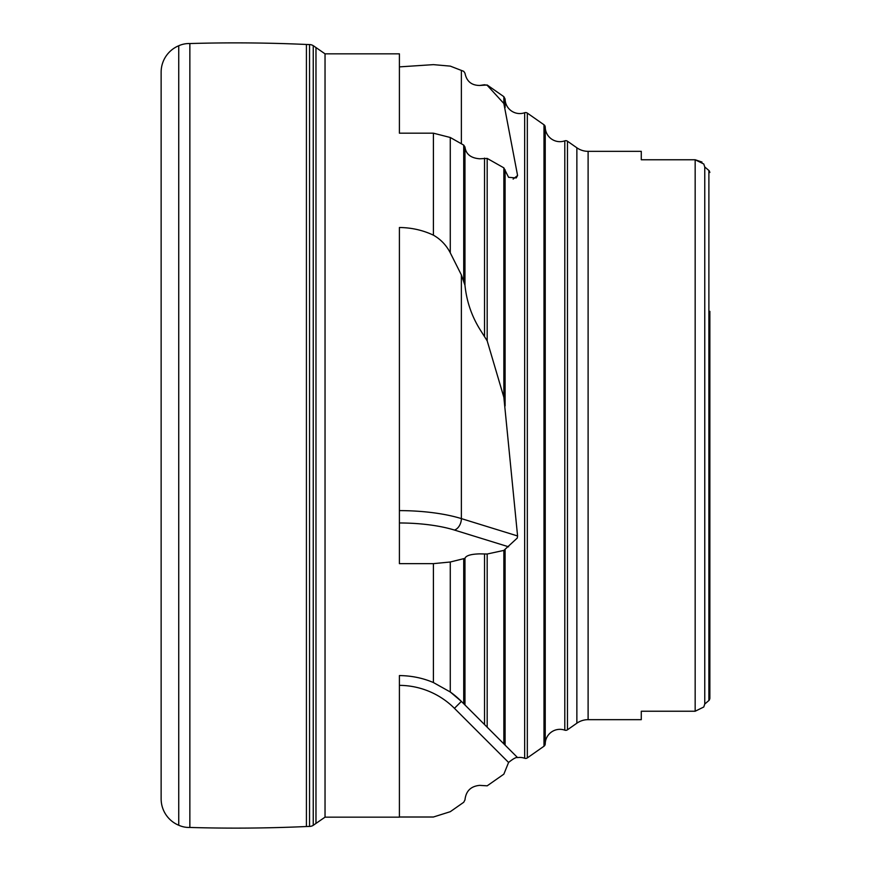 <?xml version="1.0" encoding="UTF-8"?>
<svg xmlns="http://www.w3.org/2000/svg" width="871" height="871" viewBox="0 0 871 871"><rect width="100%" height="100%" fill="white"/><g stroke="black" fill="none" stroke-linecap="round" stroke-linejoin="round"><path stroke-width="1.31" d="M641.274 719.664L641.274 711.237L641.274 719.664L588.11 719.664A19.598 19.598 0 0 0 576.863 723.202L567.457 729.8A2.94 2.94 0 0 1 564.8 730.159A14.698 14.698 0 0 0 545.235 743.856L545.235 127.144A14.698 14.698 0 0 0 564.8 140.841A2.94 2.94 0 0 1 567.457 141.2L576.863 147.798A19.598 19.598 0 0 0 588.11 151.336L641.274 151.336L641.274 159.763L641.274 151.336M545.235 127.144A2.94 2.94 0 0 0 543.983 124.771L527.325 113.099A2.94 2.94 0 0 0 524.658 112.74A14.698 14.698 0 0 1 505.104 99.044L505.104 107.612L505.104 99.044L503.852 96.67L487.183 84.999L479.671 85.467C471.461 85.391 466.562 81.286 464.972 73.164L463.72 71.324L450.274 66.12L433.41 64.639L399.408 66.882M545.235 743.856A2.94 2.94 0 0 1 543.983 746.229L527.325 757.901A2.94 2.94 0 0 1 524.658 758.26L524.658 112.74M505.104 656.407L505.104 745.13L517.581 757.607A14.698 14.698 0 0 1 524.658 758.26M517.581 535.97L503.852 397.263L487.183 340.844L479.671 328.966C471.461 315.563 466.562 300.996 464.972 285.274L461.38 274.931L461.38 518.604L517.581 535.97L517.265 538.06L503.852 550.407L487.183 554.01L479.671 553.869C470.819 554.13 465.92 555.622 464.972 558.355L450.274 562.002L433.41 563.646L399.408 563.646L399.408 227.505C411.548 227.636 422.881 230.194 433.41 235.17L433.41 133.187L399.408 133.187L399.408 53.839L325.035 53.839L313.244 45.662A7.436 7.436 0 0 0 309.543 44.563L306.418 44.475A1564.479 1564.479 0 0 0 189.856 43.55A25.063 25.063 0 0 0 178.74 45.749A28.601 28.601 0 0 0 161.135 72.151L161.135 798.849A28.601 28.601 0 0 0 178.74 825.251L178.74 45.749M513.117 179.099L517.581 175.485L516.263 177.945L508.577 177.314L503.852 167.853L487.183 158.413L479.671 158.783C470.819 158.097 465.92 154.178 464.972 147.036L463.72 145.109L450.274 137.487L433.41 133.187M517.581 175.485L503.852 103.497L487.183 85.293L484.526 84.748L479.671 85.467M517.581 757.607C516.274 757.051 513.269 758.674 508.577 762.463L503.852 774.156L487.183 785.827L479.671 785.37C470.819 786.219 465.92 791.064 464.972 799.894L463.72 802.278L450.274 811.696L433.41 817.009L399.408 817.009M461.38 274.931L450.274 252.83C446.29 245.154 440.672 239.275 433.41 235.17M505.104 549.666L505.104 745.13L461.38 701.395L450.274 691.988L433.41 682.548C422.892 678.052 411.558 675.722 399.408 675.569L399.408 817.161L325.035 817.161L325.035 53.839M325.035 817.161L315.977 823.411L315.977 47.589M315.977 823.411L313.244 825.338L313.244 45.662M313.244 825.338A7.436 7.436 0 0 1 309.543 826.437L306.418 826.525L306.418 44.475M306.418 826.525A1564.479 1564.479 0 0 1 189.856 827.45L189.856 43.55M189.856 827.45A25.063 25.063 0 0 1 178.74 825.251M641.274 711.237L695.167 711.237L703.779 707.002L704.759 704.018L703.779 707.002M703.779 163.998L704.759 166.982L703.779 163.998L695.167 159.763L641.274 159.763M695.2 159.763L701.993 162.05M709.865 559.672L709.865 698.509L708.885 700.524L709.865 698.509L709.865 311.328M709.549 699.696L708.885 700.524L708.885 170.476L709.549 171.315M708.885 700.524L704.759 704.018L704.759 166.982L708.885 170.476L709.865 172.491M484.526 554.119L484.526 724.552L487.183 727.209L487.183 554.01M450.274 562.002L450.274 691.988A88.189 88.189 0 0 1 461.38 701.395L454.444 708.33A78.39 78.39 0 0 0 399.408 685.368M543.983 746.229L543.983 124.771M527.325 757.901L527.325 113.099M505.104 405.951L505.104 169.78M508.577 546.792L454.444 530.058A78.39 24.225 0 0 0 399.408 522.97M399.408 510.613A88.189 27.251 180 0 1 461.38 518.604A9.799 6.587 -72.8 0 1 461.205 520.738A9.799 6.587 -72.8 0 1 454.444 530.058M503.852 397.263L503.852 167.853M487.183 340.844L487.183 158.413M484.526 335.673L484.526 158.119M464.972 285.274L464.972 147.036M463.72 280.266L463.72 145.109M450.274 252.83L450.274 137.487M433.41 682.548L433.41 563.646M309.543 826.437L309.543 44.563M503.852 103.497L503.852 96.67M463.72 703.735L463.72 559.095M464.972 704.987L464.972 558.355M503.852 743.867L503.852 550.407M564.8 730.159L564.8 140.841M567.457 729.8L567.457 141.2M576.863 723.202L576.863 147.798M588.11 719.664L588.11 151.336M695.167 711.237L695.167 159.763M450.274 691.988A88.189 88.189 0 0 1 461.38 701.395M508.577 762.463L454.444 708.33M461.38 70.366L461.38 143.78"/></g></svg>
